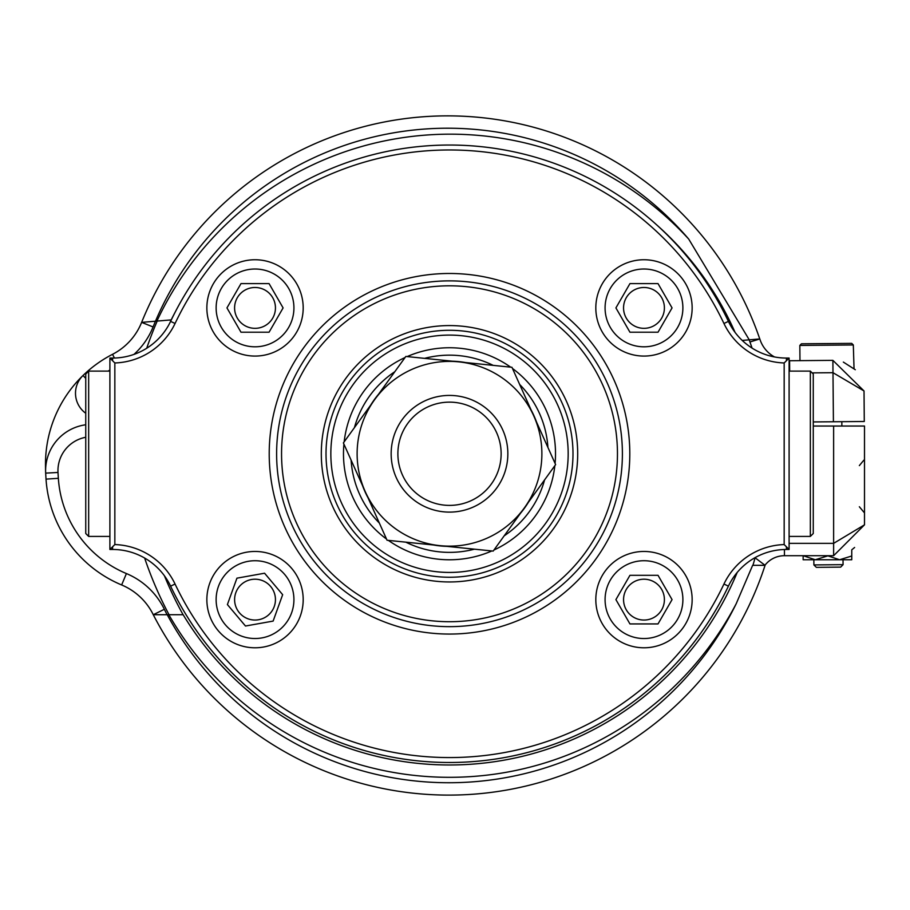 <?xml version="1.0" encoding="UTF-8"?>
<svg xmlns="http://www.w3.org/2000/svg" width="910" height="910" viewBox="0 0 910 910"><rect width="100%" height="100%" fill="white"/><g stroke="black" fill="none" stroke-linecap="round" stroke-linejoin="round"><path stroke-width="1.36" d="M547.911 447.424A98.61 98.61 0 0 0 519.667 384.475M493.209 365.376A98.61 98.61 0 0 0 424.572 358.358M394.803 371.724A98.61 98.61 0 0 0 354.422 427.654M351.101 460.107A98.61 98.61 0 0 0 379.345 523.057M405.803 542.155A98.61 98.61 0 0 0 474.428 549.174M504.197 535.819A98.61 98.61 0 0 0 544.589 479.877M568.17 453.772A118.664 118.664 0 0 0 390.174 350.998A118.664 118.664 0 0 0 390.174 556.533A118.664 118.664 0 0 0 568.17 453.772M572.993 453.772A123.498 123.498 0 0 0 387.762 346.824A123.498 123.498 0 0 0 387.762 560.719A123.498 123.498 0 0 0 572.993 453.772M555.077 463.406A106.015 106.015 0 0 0 512.489 368.482M510.647 367.151A106.015 106.015 0 0 0 407.145 356.584M405.064 357.516A106.015 106.015 0 0 0 344.162 441.862M343.923 444.125A106.015 106.015 0 0 0 386.522 539.05M388.365 540.381A106.015 106.015 0 0 0 491.866 550.948M493.937 550.027A106.015 106.015 0 0 0 554.85 465.67M723.951 584.038A69.16 69.16 0 0 1 784.17 544.567L784.17 362.965A69.16 69.16 0 0 1 723.951 323.494A303.792 303.792 0 0 0 175.061 323.494A69.16 69.16 0 0 1 114.842 362.965L114.842 544.567A69.16 69.16 0 0 1 175.061 584.038A303.792 303.792 0 0 0 723.951 584.038L728.409 586.154A308.729 308.729 0 0 1 170.602 586.154A64.212 64.212 0 0 0 112.59 549.469L109.894 549.469L109.894 358.062L112.59 358.062A64.212 64.212 0 0 0 170.602 321.378A308.729 308.729 0 0 1 728.409 321.378A64.212 64.212 0 0 0 786.422 358.062L789.106 358.062L789.106 549.469L786.422 549.469A64.212 64.212 0 0 0 728.409 586.154M692.146 307.91A48.162 48.162 0 0 0 619.903 266.198A48.162 48.162 0 0 0 619.903 349.622A48.162 48.162 0 0 0 692.146 307.91M303.189 307.91A48.162 48.162 0 0 0 230.947 266.198A48.162 48.162 0 0 0 230.947 349.622A48.162 48.162 0 0 0 303.189 307.91M303.189 599.622A48.162 48.162 0 0 0 230.947 557.91A48.162 48.162 0 0 0 230.947 641.334A48.162 48.162 0 0 0 303.189 599.622M692.146 599.622A48.162 48.162 0 0 0 619.903 557.91A48.162 48.162 0 0 0 619.903 641.334A48.162 48.162 0 0 0 692.146 599.622M577.691 453.772A128.185 128.185 0 0 1 385.408 564.78A128.185 128.185 0 0 1 385.408 342.751A128.185 128.185 0 0 1 577.691 453.772M617.458 453.772A167.952 167.952 0 0 0 365.524 308.319A167.952 167.952 0 0 0 365.524 599.212A167.952 167.952 0 0 0 617.458 453.772M622.394 453.772A172.889 172.889 0 0 1 363.056 603.489A172.889 172.889 0 0 1 363.056 304.042A172.889 172.889 0 0 1 622.394 453.772M109.894 549.469L112.59 546.785L112.59 549.469M109.894 358.062L114.842 362.965M114.842 544.567L112.59 546.785M784.17 544.567L789.106 549.469M789.106 358.062L784.17 362.965M755.141 557.602A385.294 385.294 0 0 1 755.095 557.784L765.071 565.326A332.423 332.423 0 0 1 153.278 614.728L183.16 614.728A311.197 311.197 0 0 0 737.18 572.481A311.197 311.197 0 0 1 183.16 614.728M90.647 566.247A123.498 123.498 0 0 0 121.644 584.959A61.743 61.743 0 0 1 153.278 614.728L154.04 614.728L153.278 614.728A61.743 61.743 0 0 0 121.644 584.959A123.498 123.498 0 0 1 46.023 479.126A465.306 465.306 0 0 1 45.671 473.12A465.306 465.306 0 0 0 46.023 479.126A123.498 123.498 0 0 0 121.644 584.959A61.743 61.743 0 0 1 153.278 614.728L183.081 614.728A372.952 372.952 0 0 1 164.448 575.837A372.952 372.952 0 0 0 183.081 614.728M159.352 614.728L166.689 614.728L159.352 614.728M789.106 543.361L833.628 543.361L833.628 426.039L864.5 426.039L864.5 524.831L833.628 555.703L784.443 555.703A24.695 24.695 0 0 0 764.878 565.326L752.934 565.326A385.294 385.294 0 0 0 755.095 557.784A37.048 37.048 0 0 1 755.311 557.523M167.235 614.728A320.081 320.081 0 0 0 736.213 603.705L752.638 565.326M85.745 413.265A24.695 24.695 0 0 1 83.003 375.512A24.695 24.695 0 0 0 85.745 413.265A24.695 24.695 0 0 1 83.003 375.512A123.498 123.498 0 0 1 112.533 354.32A123.498 123.498 0 0 0 45.5 465.92A465.306 465.306 0 0 0 45.625 471.937A46.308 46.308 0 0 0 45.671 473.12A46.308 46.308 0 0 1 85.745 424.777M174.834 614.728L169.032 614.728A385.294 385.294 0 0 1 144.633 558.046M833.628 426.039L813.267 426.039M859.347 506.745L864.5 512.922L864.5 459.436L864.5 524.831L833.628 543.361L833.628 555.703M827.452 555.703L839.611 559.752L851.76 555.987L851.76 549.822L854.615 547.467M764.878 565.326A24.695 24.695 0 0 1 784.443 555.703A24.695 24.695 0 0 0 764.878 565.326A24.695 24.695 0 0 1 784.443 555.703A24.695 24.695 0 0 0 764.878 565.326A24.695 24.695 0 0 1 784.443 555.703L784.443 549.503M749.248 339.828L688.722 239.091A323.55 323.55 0 0 0 156.929 321.082L171.194 319.899A311.197 311.197 0 0 1 175.539 311.447A311.197 311.197 0 0 0 171.194 319.899L141.63 322.367A329.943 329.943 0 0 1 759.77 338.952A329.943 329.943 0 0 0 141.63 322.367A61.743 61.743 0 0 1 112.533 354.32A61.743 61.743 0 0 0 141.63 322.367A61.743 61.743 0 0 1 112.533 354.32A123.498 123.498 0 0 0 83.003 375.512L85.745 378.333M656.884 225.054A311.197 311.197 0 0 1 735.064 332.389A311.197 311.197 0 0 0 656.884 225.054A311.197 311.197 0 0 1 735.064 332.389M742.219 340.42L759.816 338.952A30.872 30.872 0 0 0 774.49 356.936A30.872 30.872 0 0 1 759.816 338.952L754.936 339.35M175.539 311.447A311.197 311.197 0 0 0 171.194 319.899A372.952 372.952 0 0 0 170.068 322.459A372.952 372.952 0 0 1 171.216 319.899L141.63 322.367L153.085 326.952A74.097 74.097 0 0 1 133.963 354.399M45.625 471.937A46.308 46.308 0 0 0 45.671 473.12A46.308 46.308 0 0 1 45.625 471.926M864.022 390.959L832.991 372.702L832.889 360.36L789.584 360.735A30.872 30.872 0 0 1 789.106 360.735A30.872 30.872 0 0 0 789.584 360.735L832.889 360.36L864.022 390.959L864.284 421.489L813.267 421.933M843.342 362.089L855.298 369.722M749.248 339.93L752.058 348.086M803.143 555.987L803.143 559.752L815.292 559.752L803.143 555.703M827.452 555.987L815.292 559.752L851.76 559.752L851.76 555.987M799.833 345.425L801.426 343.809L851.703 343.366L853.318 344.958L799.833 345.425L799.97 360.644M840.658 567.123L816.35 567.339L813.893 564.928L843.069 564.666L840.658 567.123M863.897 460.141L862.532 461.734M862.509 461.757L859.347 465.613M854.035 368.493L853.318 344.958M528.323 502.411A92.615 92.615 0 0 1 520.475 513.285M446.787 546.353A92.615 92.615 0 0 1 433.444 544.988M367.97 497.702A92.615 92.615 0 0 1 362.476 485.462M370.688 405.121A92.615 92.615 0 0 1 378.537 394.246M452.224 361.19A92.615 92.615 0 0 1 465.567 362.555M531.042 409.83A92.615 92.615 0 0 1 536.536 422.069M374.613 399.683L343.388 442.92L387.057 540.244L493.174 551.085L555.623 464.612L511.955 367.287L405.837 356.447L374.613 399.683A92.376 92.376 0 0 0 440.11 545.67A92.376 92.376 0 0 0 533.783 415.95A92.376 92.376 0 0 0 374.613 399.683M391.254 450.382A58.342 58.342 0 0 1 481.561 405.018A58.342 58.342 0 0 1 475.691 505.903A58.342 58.342 0 0 1 391.254 450.382M397.966 450.768A51.631 51.631 0 0 1 477.875 410.626A51.631 51.631 0 0 1 472.688 499.897A51.631 51.631 0 0 1 397.966 450.768M273.125 621.086L282.657 594.685L264.571 573.22L236.93 578.168L227.398 604.57L245.484 626.023L273.125 621.086M241.81 636.204A38.891 38.891 0 0 1 229.957 569.887A38.891 38.891 0 0 1 293.316 592.785A38.891 38.891 0 0 1 241.81 636.204M261.966 580.421A20.418 20.418 0 0 1 268.188 615.24A20.418 20.418 0 0 1 234.928 603.216A20.418 20.418 0 0 1 261.966 580.421M240.991 332.218L269.064 332.218L283.101 307.91L269.064 283.601L240.991 283.601L226.954 307.91L240.991 332.218M216.136 307.91A38.891 38.891 0 0 1 274.479 274.228A38.891 38.891 0 0 1 274.479 341.591A38.891 38.891 0 0 1 216.136 307.91M275.446 307.91A20.418 20.418 0 0 1 244.813 325.598A20.418 20.418 0 0 1 244.813 290.222A20.418 20.418 0 0 1 275.446 307.91M629.947 623.93L658.021 623.93L672.058 599.622L658.021 575.313L629.947 575.313L615.911 599.622L629.947 623.93M605.082 599.622A38.891 38.891 0 0 1 663.435 565.94A38.891 38.891 0 0 1 663.435 633.314A38.891 38.891 0 0 1 605.082 599.622M664.402 599.622A20.418 20.418 0 0 1 633.769 617.31A20.418 20.418 0 0 1 633.769 581.945A20.418 20.418 0 0 1 664.402 599.622M629.947 332.218L658.021 332.218L672.058 307.91L658.021 283.601L629.947 283.601L615.911 307.91L629.947 332.218M605.082 307.91A38.891 38.891 0 0 1 663.435 274.228A38.891 38.891 0 0 1 663.435 341.591A38.891 38.891 0 0 1 605.082 307.91M664.402 307.91A20.418 20.418 0 0 1 633.769 325.598A20.418 20.418 0 0 1 633.769 290.222A20.418 20.418 0 0 1 664.402 307.91M789.106 371.109L810.344 371.109L813.267 374.033L813.267 533.499L810.344 536.422L789.106 536.422M810.344 536.422L810.344 371.109M109.894 536.422L88.657 536.422L85.745 533.499L85.745 374.033L88.657 371.109L109.894 371.109M88.657 371.109L88.657 536.422M629.8 453.772A180.305 180.305 0 0 1 359.359 609.916A180.305 180.305 0 0 1 359.359 297.627A180.305 180.305 0 0 1 629.8 453.772M112.59 358.062L112.59 360.747M175.061 584.038L170.602 586.154M170.602 321.378L175.061 323.494M728.409 321.378L723.951 323.494M786.422 549.469L786.422 546.785M786.422 358.062L786.422 360.747M765.071 565.326A332.423 332.423 0 0 1 153.278 614.728L164.357 609.279A382.826 382.826 0 0 0 167.087 614.728M736.213 603.705A323.55 323.55 0 0 1 168.828 614.728M85.745 437.278A33.966 33.966 0 0 0 58.001 472.472A452.952 452.952 0 0 0 58.354 478.307A111.145 111.145 0 0 0 126.41 573.562A74.097 74.097 0 0 1 164.357 609.279M58.001 472.472L45.671 473.12M58.354 478.307L46.023 479.126M126.41 573.562L121.644 584.959M688.722 239.091A317.601 317.601 0 0 0 155.474 321.207M155.451 321.207A382.826 382.826 0 0 0 153.085 326.952M109.894 370.017A111.145 111.145 0 0 0 108.188 371.109M146.715 348.234A385.294 385.294 0 0 1 157.202 321.059M112.533 354.32L114.444 358.028M833.412 421.762L832.991 372.702L812.118 372.884M759.816 338.952L749.908 342.001M789.584 360.735L789.675 371.109M813.847 559.752L813.893 564.928M841.83 421.683L841.864 426.039M843.024 559.752L843.069 564.666"/></g></svg>
